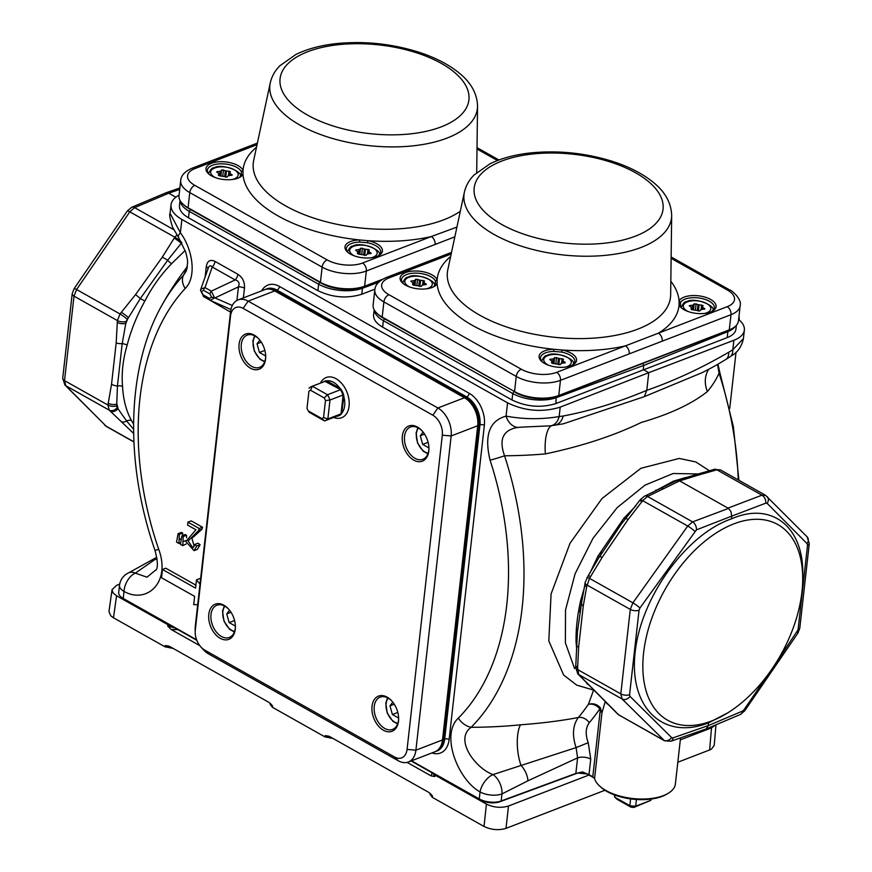<?xml version="1.0" encoding="UTF-8"?>
<svg xmlns="http://www.w3.org/2000/svg" width="872" height="872" viewBox="0 0 872 872"><rect width="100%" height="100%" fill="white"/><g stroke="black" fill="none" stroke-linecap="round" stroke-linejoin="round"><path stroke-width="1.31" d="M594.366 778.086L586.954 773.922L577.656 773.061L499.928 801.728A14.137 6.638 -173.6 0 1 480.21 799.907L411.072 760.962M668.028 793.433L666.6 794.272A39.262 18.432 -173.6 0 1 600.503 786.86L599.293 785.727A40.831 19.173 6.4 0 0 668.028 793.433A40.831 19.173 6.4 0 0 675.375 784.004L680.552 737.865M196.821 640.31L124.195 599.402A14.137 6.638 -173.6 0 1 121.873 597.734L120.652 596.601A15.707 7.368 6.4 0 0 123.235 598.454L196.625 639.776M187.916 522.165L199.176 528.497L198.696 530.47L188.134 540.956L192.865 547.889L194.674 544.477L197.999 543.202L200.113 544.728L197.355 549.382L194.031 550.668L185.845 541.534L195.938 529.784L187.589 525.086L187.916 522.165L191.24 520.878L202.489 527.222L202.01 529.195L191.916 538.351L194.227 546.363M181.921 535.811L183.196 536.531L182.782 545.643L180.406 544.302L181.921 535.811L185.235 534.536L186.51 535.255L186.543 537.773M186.15 543.986L182.782 545.643M178.095 533.664L179.349 534.373L178.934 543.474L176.547 542.133L178.095 533.664L181.409 532.389L182.673 533.086L182.684 535.517M179.065 195.121C174.193 197.791 171.522 201.029 171.021 204.822C170.64 210.13 174.258 215.003 181.888 219.45L507.559 402.853C524.933 411.148 542.482 412.576 560.206 407.137L648.768 372.671L643.253 369.565L643.71 365.433L556.565 397.567A31.414 14.748 -173.6 0 1 512.747 393.523L383.364 320.656A31.414 14.748 -173.6 0 1 374.273 309.985M411.508 760.798L479.262 798.948A15.707 7.368 6.4 0 0 501.171 800.976L575.847 773.431L577.591 757.877L576.087 747.609C571.999 735.183 572.751 725.155 578.365 717.503A311.609 204.146 -111.1 0 0 588.415 704.314L593.647 689.916M195.884 585.156L165.789 568.206L162.465 569.481L161.538 577.755L194.63 596.383L193.704 604.656L197.704 604.656M200.527 579.433L199.808 578.572L196.483 579.847L195.557 588.12L162.465 569.481M556.183 396.727L555.9 403.562L727.204 337.617L727.88 331.622L643.71 365.433L642.762 363.439M378.579 282.299L362.447 288.25L361.771 294.245L374.927 289.123M361.771 294.245C347.012 298.769 332.385 297.581 317.899 290.67L188.516 217.804C182.161 214.109 179.152 210.043 179.469 205.618M555.9 403.562C541.13 408.096 526.514 406.897 512.028 399.997L382.645 327.131C376.29 323.425 373.271 319.37 373.587 314.945M729.842 356.953A15.707 8.993 -121.4 0 0 732.829 349.716L743.413 338.63C740.241 353.04 730.954 355.547 729.799 356.975L725.896 359.417C713.209 367.221 708.947 369.107 702.385 372.551L644.31 396.651L646.784 390.307L648.768 372.671L733.886 340.276C740.274 337.769 743.772 334.379 744.372 330.128C744.71 326.499 742.791 322.913 738.617 319.392M187.458 266.461A314.116 314.116 0 0 0 161.8 305.451L161.8 305.451A274.844 180.057 68.9 0 1 183.643 275.051L186.445 270.712M156.916 558.156L135.334 573.133L146.987 577.188L156.306 569.536M157.025 558.996A28.275 23.62 42.5 0 1 155.27 559.366A15.707 8.949 -121.7 0 0 151.902 560.195M738.268 479.938A274.844 180.057 -111.1 0 0 719.04 373.216L717.569 364.409M738.922 480.309L733.374 426.615L719.847 372.606A15.707 0.959 -18 0 1 719.04 373.216A274.484 128.86 -173.6 0 1 707.421 391.528C691.921 403.856 669.881 414.156 641.302 422.44C613.888 435.717 581.907 446.202 545.382 453.909A28.275 9.81 85 0 1 551.562 425.689M522.622 427.084L517.968 427.422C503.079 429.82 498.61 439.27 504.561 455.784A274.844 180.057 68.9 0 1 471.153 727.303C453.876 739.62 475.785 768.559 493.018 774.576L576.087 747.609L588.229 742.693L590.736 759.098L588.992 774.652L592.797 776.799L600.165 711.127L599.816 708.86A6.278 2.027 141.8 0 0 600.361 707.802C597.004 704.151 593.014 702.985 588.415 704.314C592.709 703.573 596.513 705.088 599.816 708.86A320.951 210.261 68.9 0 1 589.276 722.725C585.581 727.793 585.232 734.453 588.229 742.693M520.453 724.806A28.275 10.431 -95.8 0 0 520.998 765.333A15.707 8.633 60 0 1 527.92 780.811L501.956 793.934A15.707 9.81 67.3 0 0 493.018 774.576A15.707 8.709 123.6 0 0 480.047 791.918C457.855 779.699 440.284 734.736 458.334 718.114A15.707 11.39 -135.2 0 0 471.153 727.303A271.192 127.323 6.4 0 0 520.453 724.806C541.643 723.248 560.947 720.817 578.365 717.503A9.429 6.693 40.1 0 1 589.276 722.725M592.753 689.828L576.708 685.12L563.65 675.048L548.804 640.909L551.082 593.963L570.026 543.267L602.029 498.501L640.931 468.286L679.234 458.443L695.812 461.942L709.579 470.869M605.103 702.014L601.92 712.958A6.278 2.954 6.4 0 0 600.165 711.127M600.361 707.802L601.92 712.958L594.562 778.631A40.831 19.173 6.4 0 0 599.293 785.727M735.946 329.158C735.445 332.701 732.534 335.524 727.204 337.617M676.16 480.843L679.615 480.886L727.967 508.114L761.943 495.187L765.627 495.351M775.143 664.257L798.054 629.835L807.527 545.36L807.112 543.659L767.153 503.384L765.736 503.188L731.761 516.115L731.455 518.873C686.471 534.122 641.007 597.048 635.165 652.147C628.614 707.497 663.276 740.873 708.576 722.834L727.913 712.762A112.303 66.479 119.4 0 0 802.709 579.956A112.303 66.479 119.4 0 0 727.248 526.732A112.303 66.479 119.4 0 0 643.209 656.932A112.303 66.479 119.4 0 0 711.726 720.937A112.303 66.479 119.4 0 0 727.913 712.762M802.709 579.956L802.763 575.335C804.06 526.873 771.513 501.095 731.455 518.873M708.576 722.834L708.271 725.591L742.41 711.149A6.278 4.131 67.1 0 1 740.393 714.473L744.699 710.833A6.278 0.872 34.4 0 0 744.001 709.743L768.733 673.62M698.527 473.943L673.119 473.518L644.942 485.181L617.191 507.624L592.993 538.307L575.106 573.754L565.536 609.953L565.372 642.828L574.615 668.65M576.697 649.466L576.054 641.748C575.814 629.083 577.351 615.316 580.687 600.448L584.48 587.488M589.745 573.427L597.909 556.205L623.763 518.393L635.939 505.749M651.929 492.724L673.478 481.148L685.893 477.475M131.628 207.329A6.278 4.131 67.1 0 1 134.615 207.634L129.786 211.831L76.594 289.526L74.011 296.131L64.528 380.617L65.814 385.707L106.482 426.528L64.92 385.021L62.719 378.208L72.191 293.722L74.109 288.665L127.301 210.97L131.628 207.329L165.963 192.81L168.765 193.192L175.861 197.192M185.169 250.438L171.555 263.726C160.917 274.702 152.011 287.139 144.861 301.058C136.926 315.479 131.029 330.139 127.17 345.04C122.952 359.417 121.404 373.183 122.538 386.34C123.257 399.616 126.233 411.006 131.465 420.511L133.579 424.13M707.421 391.528A28.275 23.827 40 0 1 708.762 369.248M644.31 396.651L563.258 423.836M674.841 481.322L673.478 481.148M656.583 490.271A6.278 3.51 57.3 0 1 655.853 490.086M625.54 518.709A6.278 1.809 41.1 0 1 623.763 518.393M621.649 523.56L625.9 518.35L621.551 523.691L599.38 557.077L597.909 556.205M581.809 601.669A6.278 2.082 14.2 0 0 580.687 600.448M576.861 642.664A6.278 3.706 -2.7 0 0 576.054 641.748M581.733 602.41A6.278 3.346 12.1 0 0 581.548 602.901L584.872 584.393A6.278 2.954 6.4 0 0 586.682 586.802L583.27 605.909L578.637 647.155L577.624 667.614A6.278 2.954 6.4 0 1 575.803 665.216L577.449 631.655L581.515 603.337M133.634 433.428L109.229 410.156L107.932 405.055L111.551 384.105L116.183 342.86L117.404 320.569L120.02 313.975L135.585 294.551L162.225 257.251L174.204 238.121A6.278 0.774 35.5 0 1 181.234 243.332L167.653 260.281L140.316 298.551L126.168 321.376L122.189 343.612L117.437 385.936L116.695 405.862L117.131 407.562L126.582 420.947L133.579 429.286M171.555 263.726A6.278 1.7 42.4 0 1 167.653 260.281A6.278 1.188 30.3 0 0 162.225 257.251M144.861 301.058L140.316 298.551L135.585 294.551M127.17 345.04A6.278 2.115 14.5 0 0 122.189 343.612A6.278 2.507 1.1 0 1 116.183 342.86M122.538 386.34A6.278 3.673 -3 0 0 117.437 385.936A6.278 3.346 12.1 0 1 111.551 384.105M131.465 420.511A6.278 4.709 -28.9 0 0 126.582 420.947A6.278 4.502 -47.2 0 1 121.339 421.623M720.436 469.899L716.828 469.779A6.278 4.098 -109.2 0 0 714.07 469.387L720.436 469.899L765.507 495.274L807.08 536.781L809.281 543.605L799.809 628.08A6.278 2.954 6.4 0 1 798.054 629.835M174.204 238.121L176.885 234.895M106.482 426.528L133.906 441.973M664.606 740.829L622.118 698.995L620.809 693.894L630.293 609.408L632.898 602.814L687.736 526.045L692.619 521.881A6.278 4 68.7 0 1 696.412 529.871L639.928 608.024L639.056 610.215L629.573 694.701L630.02 696.401L671.625 737.603L673.086 737.843L708.271 725.591L706.2 728.938L740.372 714.484M628.047 519.592L625.9 518.273L640.179 499.809L644.517 496.157A6.278 4.131 67.1 0 1 647.504 496.462L642.675 500.67L628.047 519.592L602.203 557.328L589.483 578.365L586.682 586.802M577.624 667.614L578.692 674.536L618.651 714.811L664.442 740.753L670.819 741.255A6.278 4.098 -109.2 0 0 673.086 737.843M110.145 411.061A6.278 4.949 -45.3 0 0 118.047 408.478L116.892 404.03A6.278 2.954 6.4 0 1 108.128 403.224M117.197 322.4A6.278 2.954 6.4 0 0 125.96 323.207L128.26 317.495A6.278 0.774 35.5 0 0 121.23 312.285M765.736 503.188A6.278 4.229 -110.8 0 0 761.943 495.187L716.828 469.779L716.01 470.063A6.278 4.098 -109.2 0 0 713.242 469.67L714.07 469.387M696.412 529.871L731.761 516.115L730.91 511.493L728.458 508.431L692.619 521.881L647.504 496.462L648.299 496.135A6.278 4.131 67.1 0 0 645.313 495.83L676.672 480.559M619.371 715.367L617.289 713.656A6.278 5.047 -44.8 0 0 618.172 714.332M617.289 713.656L578.681 674.754A6.278 5.047 -44.8 0 0 579.575 675.429M639.056 610.215A6.278 2.954 6.4 0 1 630.293 609.408L586.889 584.97A6.278 2.954 6.4 0 1 585.079 582.572L588.164 575.793A6.278 0.872 34.4 0 1 590.649 576.654M639.558 500.735A6.278 0.872 34.4 0 1 642.043 501.596M676.694 480.548L695.736 474.673A6.278 3.673 -104.6 0 1 698.014 475.207L679.615 480.886L648.299 496.135M208.081 268.641A6.278 2.954 6.4 0 0 206.283 266.647C207.274 260.87 210.185 259.115 215.003 261.404L237.903 274.299C242.634 277.394 244.825 282.005 244.465 288.152A6.278 2.954 6.4 0 0 238.438 286.855C239.887 283.182 238.797 280.871 235.146 279.934L212.245 267.028C210.643 265.132 209.345 265.415 208.354 267.878L200.811 289.166L204.975 287.586L211.318 291.15L214.577 297.908L210.283 300.36A3.139 1.864 -60.6 0 1 210.119 300.284A3.139 1.864 -60.6 0 1 209.444 298.398L211.602 297.254L214.992 297.897L232.301 305.505M200.538 290.311L200.811 289.166L200.527 290.354L203.775 296.709A3.139 1.864 -60.6 0 1 203.1 294.823L209.444 298.398M211.602 297.254L209.945 293.962A3.139 1.864 -60.6 0 1 211.318 291.15L235.146 279.934A6.278 3.717 -60.6 0 0 237.903 274.299M209.967 300.175L203.939 296.785A3.139 1.864 -60.6 0 1 203.775 296.709L210.599 300.524L230.927 309.473M209.945 293.962L203.601 290.398A3.139 1.864 -60.6 0 1 204.975 287.586L212.245 267.028A6.278 3.717 -60.6 0 0 215.003 261.404M200.625 290.049L203.1 294.823M362.054 287.411L362.447 288.25A31.414 14.748 -173.6 0 1 318.629 284.207L189.246 211.34A31.414 14.748 -173.6 0 1 180.155 200.658M156.775 557.284L128.631 572.839A15.707 10.137 -114.3 0 1 135.334 573.133A15.707 9.832 114.9 0 0 124.031 591.412A15.707 7.368 -173.6 0 1 119.497 585.395L118.701 592.437A15.707 7.368 6.4 0 0 120.652 596.601M181.888 219.45L180.395 232.715A15.707 4 -34.3 0 0 178.488 237.282L172.558 227.21C169.964 218.85 169.135 214.229 170.073 213.335L180.395 232.715C193.061 249.85 196.734 277.351 185.202 288.469A261.099 171.054 -111.1 0 0 158.737 549.393C171.13 582.878 146.333 604.231 124.031 591.412L123.235 598.454L124.195 599.402M517.968 427.422A15.707 11.783 -101.1 0 1 506.076 416.118C523.582 419.367 541.283 419.519 559.148 416.576L563.214 415.998C590.518 410.854 618.379 402.297 646.784 390.307C673.849 380.944 701.143 368.267 728.676 352.299L732.829 349.716L733.886 340.276M735.172 326.51A31.414 14.748 -173.6 0 1 727.88 331.622L727.488 330.815M265.241 289.493A21.985 14.41 68.9 0 1 265.786 289.264A21.985 14.41 68.9 0 1 275.846 290.485L465.561 397.327A21.985 14.41 68.9 0 1 478.837 425.318L443.597 739.521A21.985 14.41 68.9 0 1 436.055 751.348A21.985 14.41 68.9 0 1 435.488 751.544M594.562 778.631L592.797 776.799M588.992 774.652L582.54 771.938L575.847 773.431M156.099 570.081L156.11 570.07C158.083 567.127 157.701 560.522 154.954 550.232A15.707 0.665 -19 0 0 158.737 549.393M187.197 268.118A274.484 128.86 -173.6 0 0 183.643 275.051A15.707 11.292 42.8 0 0 185.202 288.469M725.929 359.395A15.707 8.807 -122.5 0 0 728.676 352.299M554.418 425.285A15.707 11.369 -97.3 0 0 563.214 415.998M550.788 425.798A15.707 11.26 -98.8 0 0 559.148 416.576L560.206 407.137M545.382 453.909A274.484 128.86 -173.6 0 1 504.561 455.784A15.707 0.959 162 0 1 490.075 460.165C484.102 435.379 489.432 420.707 506.076 416.118L507.559 402.853M454.846 236.835L366.327 271.018A31.414 14.748 -173.6 0 1 322.128 267.126L189.769 192.581A31.414 14.748 -173.6 0 1 180.7 180.559L179 195.72A31.414 14.748 6.4 0 0 182.902 204.048L184.112 205.182A29.844 14.007 -173.6 0 0 189.017 208.691L319.893 282.397L318.629 284.207L317.899 290.67M382.645 327.131L383.364 320.656L384.628 318.858L514.545 391.604A31.414 14.748 6.4 0 0 558.756 395.507L729.297 329.856A31.414 14.748 6.4 0 0 732.796 328.188A31.414 14.748 6.4 0 0 738.453 320.929L740.154 305.767A31.414 14.748 -173.6 0 1 730.998 314.694A6.278 4.12 -111.1 0 0 727.193 306.693A25.125 11.794 6.4 0 0 727.27 289.94A6.278 3.717 -60.6 0 1 729.733 289.973L671.135 256.978M527.92 780.811L577.591 757.877A9.429 4.425 -173.6 0 1 590.736 759.098M200.004 584.087L196.483 579.847M179.349 534.373L182.673 533.086M179.392 539.408L181.234 538.7M178.934 543.474L180.569 542.842M183.196 536.531L186.51 535.255M183.24 541.588L185.878 540.564M199.176 528.497L202.489 527.222M194.674 544.477L196.789 546.003L200.113 544.728M196.789 546.003L194.031 550.668M358.817 254.166L357.378 253.48L357.814 251.67L355.613 250.177L359.831 249.348L360.518 248.193L369.412 249.992L368.638 251.354L371.178 253.294L366.959 254.123L366.262 255.278L358.817 254.166M219.842 175.893L218.403 175.218L218.839 173.408L216.638 171.915L220.856 171.076L221.543 169.931L230.437 171.719L229.663 173.092L232.203 175.032L227.984 175.861L227.287 177.016L219.842 175.893M435.095 244.542A6.278 4.12 -111.1 0 0 431.302 236.552L456.928 227.08M381.369 280.01L363.373 286.932A29.844 14.007 -173.6 0 1 321.376 283.237L319.893 282.397M182.902 204.048A31.414 14.748 6.4 0 0 188.069 207.743L320.427 282.277A31.414 14.748 6.4 0 0 364.627 286.18L382.514 279.291M378.274 255.845A17.277 8.11 6.4 0 0 380.715 252.281A17.277 8.11 6.4 0 0 375.734 245.664A17.277 8.11 6.4 0 0 367.428 242.754L359.733 242.078L359.537 239.942L367.94 240.683A18.846 8.851 -173.6 0 1 379.037 255.431A18.846 8.851 -173.6 0 1 347.318 251.877A18.846 8.851 -173.6 0 1 359.537 239.942A121.633 57.105 -173.6 0 1 242.994 174.313A18.846 8.851 -173.6 0 1 240.062 177.169A18.846 8.851 -173.6 0 1 208.343 173.615A18.846 8.851 -173.6 0 1 218.011 161.821A18.846 8.851 -173.6 0 1 243.016 170.334L242.994 174.313L241.315 175.392L241.337 171.74L243.016 170.334A121.633 57.105 -173.6 0 1 256.51 147.205M241.337 171.74A17.277 8.11 6.4 0 0 236.759 167.402A17.277 8.11 6.4 0 0 218.425 163.947A17.277 8.11 6.4 0 0 207.405 170.171A17.277 8.11 6.4 0 0 208.997 174.182M239.299 177.583A17.277 8.11 6.4 0 0 241.315 175.392M359.733 242.078A17.277 8.11 6.4 0 0 346.38 248.433A17.277 8.11 6.4 0 0 347.972 252.455M363.373 286.932L364.627 286.18L366.327 271.018A6.278 4.12 -111.1 0 0 362.534 263.028L431.302 236.552A121.633 57.105 -173.6 0 1 367.94 240.683L367.428 242.754M677.827 762.226L710.364 749.669M506.022 828.356L505.923 828.4C498.61 830.536 491.318 829.893 484.025 826.471L486.413 804.082C493.759 807.57 501.117 808.224 508.485 806.022L506.022 828.356L604.95 790.272M430.092 794.457L432.381 797.389L483.927 826.416M270.156 704.391L272.456 707.312L324.951 736.884L333.071 738.486M119.693 584.131L116.608 585.319L112.041 589.679L113 592.851L116.565 595.794L113.48 617.79L165.015 646.817L173.136 648.419M113.48 617.79L112.444 617.147M709.634 749.975L711.508 727.869L680.334 739.87M711.508 727.869L715.487 725.003M330.51 737.047L325.212 735.576L329.093 736.251L428.937 792.474L432.458 795.973L430.212 793.455M170.574 646.98L165.288 645.509L169.168 646.185L269.001 702.407L272.533 705.906L270.287 703.388M177.834 629.606L171.206 629.529L167.74 626.118L174.716 627.851M432.675 773.126L434.877 776.56L431.062 775.873L432.141 772.832M171.206 629.529L199.808 645.64M407.115 762.39L431.062 775.873M171.272 625.911L167.827 624.657L116.565 595.794M486.402 804.071L435.139 775.197L433.144 773.388M709.743 749.931L711.508 749.059L714.223 745.386L715.956 724.806M484.025 826.471C491.318 829.893 498.621 830.536 505.923 828.4M112.041 589.679L108.956 611.643L110.777 615.796L113.371 617.725M588.949 775.044L508.496 806.022M552.935 363.482L551.496 362.807L551.932 360.997L549.731 359.504L553.949 358.665L554.647 357.52L563.53 359.308L562.767 360.681L565.296 362.621L561.077 363.45L560.391 364.605L552.935 363.482M413.96 285.22L412.521 284.545L412.957 282.724L410.756 281.242L414.974 280.403L415.672 279.247L424.555 281.046L423.792 282.419L426.321 284.348L422.103 285.188L421.416 286.332L413.96 285.22M692.466 309.767L691.027 309.091L691.463 307.282L689.262 305.789L693.48 304.949L694.177 303.805L703.061 305.592L702.298 306.966L704.827 308.906L700.608 309.734L699.922 310.89L692.466 309.767M732.796 328.188L731.368 329.027A29.844 14.007 -173.6 0 1 728.033 330.608L729.297 329.856L730.998 314.694L629.224 353.868A6.278 4.12 -111.1 0 0 625.431 345.868L727.193 306.693M662.23 341.159A6.278 4.12 -111.1 0 0 658.436 333.169A121.633 57.105 -173.6 0 0 679.07 304.971L679.081 300.982A18.846 8.851 -173.6 0 1 705.012 297.134A18.846 8.851 -173.6 0 1 712.697 311.042A18.846 8.851 -173.6 0 1 680.967 307.489A18.846 8.851 -173.6 0 1 679.07 304.971L680.443 306.312A17.277 8.11 6.4 0 0 681.621 308.056M728.033 330.608L557.491 396.259A29.844 14.007 -173.6 0 1 515.505 392.553M629.224 353.868L560.456 380.345A31.414 14.748 -173.6 0 1 516.246 376.442L383.887 301.908A31.414 14.748 -173.6 0 1 374.818 289.886L373.118 305.037A31.414 14.748 6.4 0 0 377.031 313.364A31.414 14.748 6.4 0 0 382.187 317.07L514.545 391.604L516.246 376.442A6.278 3.717 -60.6 0 1 521.293 369.227A25.125 11.794 6.4 0 0 556.663 372.344L625.431 345.868A121.633 57.105 -173.6 0 1 562.069 350.01A18.846 8.851 -173.6 0 1 573.166 364.758A18.846 8.851 -173.6 0 1 541.436 361.204A18.846 8.851 -173.6 0 1 553.655 349.269L562.069 350.01L561.557 352.081L553.851 351.405L553.655 349.269A121.633 57.105 -173.6 0 1 437.123 283.64A18.846 8.851 -173.6 0 1 434.191 286.496A18.846 8.851 -173.6 0 1 402.461 282.931A18.846 8.851 -173.6 0 1 412.14 271.148A18.846 8.851 -173.6 0 1 437.134 279.661L437.123 283.64L435.444 284.719L435.455 281.067L437.134 279.661A121.633 57.105 -173.6 0 1 450.639 256.531M384.628 318.858L383.146 318.018A29.844 14.007 -173.6 0 1 378.241 314.509L377.031 313.364M435.455 281.067A17.277 8.11 6.4 0 0 430.877 276.729A17.277 8.11 6.4 0 0 412.554 273.263A17.277 8.11 6.4 0 0 401.523 279.487A17.277 8.11 6.4 0 0 403.126 283.509M433.417 286.91A17.277 8.11 6.4 0 0 435.444 284.719M711.923 311.457A17.277 8.11 6.4 0 0 714.375 307.892A17.277 8.11 6.4 0 0 709.383 301.276A17.277 8.11 6.4 0 0 692.488 297.712A17.277 8.11 6.4 0 0 680.454 302.66L680.443 306.312M670.83 281.231A121.633 57.105 -173.6 0 1 679.081 300.982L680.454 302.66M553.851 351.405A17.277 8.11 6.4 0 0 540.498 357.76A17.277 8.11 6.4 0 0 542.09 361.771M572.392 365.172A17.277 8.11 6.4 0 0 574.844 361.608A17.277 8.11 6.4 0 0 569.852 354.991A17.277 8.11 6.4 0 0 561.557 352.081M614.542 794.959L614.498 795.308A18.399 8.644 6.4 0 0 614.706 797.15L629.835 805.673A18.399 8.644 6.4 0 0 635.677 806.186L650.861 800.343L651.003 799.079M651.112 799.057L651.079 799.417A18.399 8.644 6.4 0 1 650.861 800.343L633.911 807.418L635.677 806.186L636.429 799.482M633.911 807.418A15.26 7.161 -173.6 0 1 630.99 807.156L629.835 805.673L630.598 798.894M630.99 807.156L617.365 799.482L614.706 797.15L614.934 795.101M739.107 319.795A21.985 14.41 -111.1 0 0 738.824 317.626M738.987 316.1A15.707 10.29 68.9 0 1 739.194 318.825L739.205 319.893M729.722 408.488L736.023 352.364M392.814 702.178L389.98 705.84L392.389 714.517L397.817 712.435M389.98 705.84L394.242 704.194M392.389 714.517L398.624 718.038M229.576 610.247L226.742 613.91L229.151 622.586L234.568 620.504M226.742 613.91L231.004 612.264M229.151 622.586L235.386 626.096M423.116 432.076L420.282 435.728L422.691 444.415L428.108 442.322M420.282 435.728L424.544 434.082M422.691 444.415L428.926 447.925M259.878 340.145L257.033 343.797L259.453 352.484L264.87 350.391M257.033 343.797L261.306 342.151M259.453 352.484L265.688 355.994M340.941 389.163A18.672 12.241 68.9 0 1 343.742 395.081L343.099 395.31L343.797 396.553L341.639 413.819A0.937 0.687 44.3 0 0 341.028 413.775L343.099 395.31A18.399 12.055 -111.1 0 0 340.331 389.479L324.973 381.369L326.749 380.857L339.851 388.236L340.941 389.163L340.331 389.479L339.851 388.236A18.399 12.055 -111.1 0 0 326.749 380.857L325.943 380.715A0.937 0.709 -105.6 0 1 325.561 381.162A18.399 12.055 -111.1 0 0 324.853 381.402L311.838 386.405A18.399 12.055 68.9 0 1 312.35 386.231L327.48 394.743A18.399 12.055 68.9 0 1 329.987 400.03L327.861 418.931L323.556 417.601L325.463 400.575L329.987 400.03L342.609 395.169M343.742 395.081L343.797 396.553A18.399 12.055 -111.1 0 1 341.955 412.925L341.028 413.775A18.399 12.055 -111.1 0 1 338.074 415.748L325.06 420.751A18.399 12.055 68.9 0 1 324.548 420.936L321.888 418.604A15.26 9.995 -111.1 0 0 323.556 417.601M341.639 413.819A18.672 12.241 68.9 0 1 337.922 416.064L336.723 416.075M325.463 400.575A15.26 9.995 -111.1 0 0 324.21 397.937L310.585 390.264A15.26 9.995 -111.1 0 0 308.917 391.266L307.009 408.281A15.26 9.995 -111.1 0 0 308.263 410.93L321.888 418.604M308.917 391.266L307.009 408.281M310.585 390.264L312.35 386.231L324.973 381.369M309.026 388.225A18.399 12.055 68.9 0 1 311.838 386.405M324.548 420.936L309.418 412.412L308.263 410.93M324.21 397.937L327.48 394.743L340.102 389.882M340.494 414.069L327.861 418.931A18.399 12.055 68.9 0 1 325.06 420.751M333.714 417.416A21.538 14.116 -111.1 0 0 347.754 394.351A21.538 14.116 -111.1 0 0 321.986 380.683A21.538 14.116 -111.1 0 0 320.493 383.081M392.171 701.404A17.277 11.314 -111.1 0 0 388.084 698.101A17.277 11.314 -111.1 0 0 380.17 697.142A17.277 11.314 -111.1 0 0 374.361 711.792A17.277 11.314 -111.1 0 0 384.683 728.414A17.277 11.314 -111.1 0 0 392.585 729.384A17.277 11.314 -111.1 0 0 398.635 718.168M383.418 730.224A18.846 12.35 68.9 0 1 372.627 703.257A18.846 12.35 68.9 0 1 391.888 701.077A18.846 12.35 68.9 0 1 398.635 718.604A18.846 12.35 68.9 0 1 383.418 730.224M228.933 609.474A17.277 11.314 -111.1 0 0 224.845 606.171A17.277 11.314 -111.1 0 0 216.932 605.201A17.277 11.314 -111.1 0 0 211.122 619.861A17.277 11.314 -111.1 0 0 221.444 636.484A17.277 11.314 -111.1 0 0 229.347 637.454A17.277 11.314 -111.1 0 0 235.386 626.238M220.18 638.293A18.846 12.35 68.9 0 1 209.389 611.316A18.846 12.35 68.9 0 1 228.649 609.147A18.846 12.35 68.9 0 1 235.396 626.674A18.846 12.35 68.9 0 1 220.18 638.293M422.473 431.291A17.277 11.314 -111.1 0 0 418.375 427.988A17.277 11.314 -111.1 0 0 410.472 427.029A17.277 11.314 -111.1 0 0 404.663 441.69A17.277 11.314 -111.1 0 0 414.974 458.312A17.277 11.314 -111.1 0 0 422.887 459.272A17.277 11.314 -111.1 0 0 428.926 448.066M413.72 460.111A18.846 12.35 68.9 0 1 402.918 433.144A18.846 12.35 68.9 0 1 422.19 430.975A18.846 12.35 68.9 0 1 428.937 448.491A18.846 12.35 68.9 0 1 413.72 460.111M259.235 339.361A17.277 11.314 -111.1 0 0 255.136 336.058A17.277 11.314 -111.1 0 0 247.234 335.099A17.277 11.314 -111.1 0 0 241.424 349.759A17.277 11.314 -111.1 0 0 251.736 366.382A17.277 11.314 -111.1 0 0 259.649 367.341A17.277 11.314 -111.1 0 0 265.688 356.136M250.471 368.18A18.846 12.35 68.9 0 1 239.68 341.214A18.846 12.35 68.9 0 1 258.951 339.034A18.846 12.35 68.9 0 1 265.698 356.561A18.846 12.35 68.9 0 1 250.471 368.18M195.186 632.255L195.165 628.908A21.985 14.41 68.9 0 1 195.317 625.954L230.557 311.74A21.985 14.41 68.9 0 1 238.1 299.913A21.985 14.41 68.9 0 1 248.16 301.145L437.875 407.987A21.985 14.41 68.9 0 1 451.151 435.967L415.911 750.182A21.985 14.41 68.9 0 1 408.368 762.008A21.985 14.41 68.9 0 1 398.297 760.776L208.593 653.935A21.985 14.41 68.9 0 1 203.034 649.357L200.811 646.861A15.707 10.29 -111.1 0 0 204.778 650.131L394.493 756.972A15.707 10.29 -111.1 0 0 407.071 749.397L442.311 435.193A15.707 10.29 -111.1 0 0 432.828 415.203L243.114 308.361A15.707 10.29 -111.1 0 0 230.535 315.926L195.295 630.14A15.707 10.29 -111.1 0 0 195.186 632.255A15.707 10.29 -111.1 0 0 200.811 646.861M407.071 749.397L415.911 750.182L442.486 739.947A21.985 14.41 68.9 0 1 434.943 751.773L408.368 762.008M432.828 415.203L437.875 407.987L464.449 397.752A21.985 14.41 68.9 0 1 477.725 425.743L451.151 435.967L442.311 435.193M238.1 299.913L264.674 289.689A21.985 14.41 68.9 0 1 274.735 290.91L248.16 301.145L243.114 308.361M464.449 397.752L274.735 290.91M442.486 739.947L477.725 425.743M244.465 288.152L243.375 297.886M230.524 312.078L208.582 299.412M205.127 276.98L206.283 266.647M480.21 799.907L479.262 798.948L480.047 791.918A15.707 7.368 -173.6 0 0 501.956 793.934L501.171 800.976L499.928 801.728M458.334 718.114A261.099 171.054 -111.1 0 0 490.075 460.165M261.665 290.845A25.125 16.459 68.9 0 1 279.476 286.452L469.191 393.294A25.125 16.459 68.9 0 1 484.363 425.274L449.124 739.489A25.125 16.459 68.9 0 1 431.934 752.928M716.01 470.063L698.014 475.207M742.41 711.149L744.001 709.743M586.998 577.504A6.278 0.872 34.4 0 1 589.483 578.365L632.898 602.814A6.278 0.774 35.5 0 1 639.928 608.024M694.766 531.255A6.278 0.774 35.5 0 0 687.736 526.045L642.675 500.67A6.278 0.872 34.4 0 0 640.19 499.809M575.596 667.058A6.278 2.954 6.4 0 0 577.417 669.445L620.809 693.894A6.278 2.954 6.4 0 0 629.573 694.701M617.758 714.135A6.278 5.047 -44.8 0 0 618.651 714.811L663.723 740.197A6.278 4.949 -45.3 0 0 671.625 737.603M630.02 696.401A6.278 4.949 -45.3 0 1 622.118 698.995L578.692 674.536A6.278 5.047 -44.8 0 1 577.798 673.86L578.681 674.754M179.708 189.377L168.765 193.192L134.615 207.634L173.768 229.674M181.725 242.645L181.234 243.332L181.823 242.83M181.3 241.871A6.278 0.774 35.5 0 0 174.858 237.206L129.786 211.831A6.278 0.872 34.4 0 0 127.301 210.97M74.109 288.665A6.278 0.872 34.4 0 1 76.594 289.526L120.02 313.975A6.278 0.774 35.5 0 1 127.05 319.185M126.168 321.376A6.278 2.954 6.4 0 1 117.404 320.569L74.011 296.131A6.278 2.954 6.4 0 1 72.191 293.733M62.719 378.219A6.278 2.954 6.4 0 0 64.528 380.617L107.932 405.055A6.278 2.954 6.4 0 0 116.695 405.862M117.131 407.562A6.278 4.949 -45.3 0 1 109.229 410.156L65.814 385.707A6.278 5.047 -44.8 0 1 64.92 385.021M104.88 425.296A6.278 5.047 -44.8 0 0 105.774 425.983L133.906 441.821M797.193 632.047A6.278 0.872 34.4 0 1 797.891 633.137L744.699 710.833M807.527 545.36A6.278 2.954 6.4 0 0 809.281 543.605M807.112 543.659A6.278 5.047 -44.8 0 0 807.134 536.836M767.153 503.384A6.278 5.047 -44.8 0 0 767.175 496.56M606.618 703.442A6.278 4.6 -46.8 0 0 607.37 703.977M586.834 683.495A6.278 5.417 -42 0 0 587.957 684.411M576.784 645.335A6.278 2.507 1.1 0 0 578.637 647.155M579.782 612.231L581.548 602.89A6.278 3.346 12.1 0 0 583.27 605.909M599.38 557.077A6.278 1.275 29.2 0 1 599.413 556.957A6.278 1.275 29.2 0 1 602.203 557.328M659.81 488.516A6.278 4.491 61.5 0 1 663.341 488.56M236.912 300.469L238.438 286.855L214.992 297.897M203.601 290.398L201.443 291.531M190.51 209.531L189.246 211.34L188.516 217.804M512.028 399.997L512.747 393.523L514.011 391.724M465.027 398.09L466.662 396.902L276.958 290.06L275.323 291.237M442.54 739.434L444.698 739.096L479.949 424.893L477.78 425.22M436.055 751.348L437.155 750.923A21.985 14.41 -111.1 0 0 444.698 739.096A3.139 1.472 6.4 0 1 449.124 739.489M484.363 425.274A3.139 1.472 6.4 0 0 479.949 424.893A21.985 14.41 -111.1 0 0 466.662 396.902A3.139 1.864 119.4 0 0 469.191 393.294M279.476 286.452A3.139 1.864 -60.6 0 1 276.958 290.06A21.985 14.41 -111.1 0 0 266.887 288.828L265.786 289.264M198.696 530.47L202.01 529.195M371.21 257.785A13.821 6.486 6.4 0 0 373.096 257.207A13.821 6.486 6.4 0 0 372.889 247.844A13.821 6.486 6.4 0 0 353.193 246.471A13.821 6.486 6.4 0 0 354.424 255.899M347.579 251.986A15.707 7.368 -173.6 0 1 347.601 251.637C349.53 247.659 351.274 245.839 352.833 246.166C360.714 240.857 383.756 250.711 378.819 255.136A15.707 7.368 -173.6 0 1 378.764 255.485M370.84 252.847L370.753 253.654M368.976 251.801L368.758 253.774M368.66 251.474L368.398 253.785M367.973 249.305L367.461 253.85M365.412 249.414L364.725 255.507M364.311 249.174L363.657 254.962M362.436 248.117L361.771 254.079M360.518 248.193L359.853 254.123M359.831 249.348L359.297 254.144M359.013 249.654L358.512 254.155M356.463 249.752L356.343 250.842M232.235 179.512A13.821 6.486 6.4 0 0 234.121 178.934A13.821 6.486 6.4 0 0 233.914 169.582A13.821 6.486 6.4 0 0 214.218 168.209A13.821 6.486 6.4 0 0 215.449 177.637M208.604 173.713A15.707 7.368 -173.6 0 1 208.626 173.375C210.555 169.397 212.299 167.577 213.858 167.893C221.739 162.595 244.781 172.449 239.844 176.874A15.707 7.368 -173.6 0 1 239.789 177.212M231.865 174.585L231.778 175.381M230.001 173.539L229.783 175.512M229.685 173.212L229.423 175.523M228.998 171.043L228.486 175.588M226.437 171.141L225.75 177.245M225.336 170.901L224.682 176.7M223.461 169.855L222.796 175.817M221.543 169.931L220.878 175.861M220.856 171.076L220.322 175.882M220.038 171.392L219.537 175.893M217.488 171.49L217.368 172.58M257.055 144.676L194.881 168.612A6.278 4.12 -111.1 0 0 192.014 168.252C184.82 171.424 181.049 175.534 180.7 180.559M189.017 208.691L188.069 207.743L189.769 192.581A6.278 3.717 -60.6 0 1 194.816 185.365L327.174 259.911A25.125 11.794 6.4 0 0 362.534 263.028M194.881 168.612A25.125 11.794 6.4 0 0 194.816 185.365M321.376 283.237L320.427 282.277L322.128 267.126A6.278 3.717 -60.6 0 1 327.174 259.911M497.487 160.524L476.995 148.992M270.255 82.938C271.726 76.442 274.963 70.686 279.956 65.683L295.826 54.511C307.151 48.952 320.678 45.311 336.418 43.6C364.354 40.842 391.844 43.709 418.887 52.211C435.041 57.465 448.35 64.31 458.814 72.736C470.902 82.339 477.148 93.489 477.551 106.188A104.411 49.017 -173.6 0 1 413.023 145.842A104.411 49.017 -173.6 0 1 300.023 125.165A104.411 49.017 -173.6 0 1 270.255 82.938L253.665 160.502A112.248 52.702 6.4 0 0 285.678 205.912A112.248 52.702 6.4 0 0 360.725 228.006A112.248 52.702 6.4 0 0 460.318 211.253M307.489 115.071A95.026 44.614 6.4 0 0 465.779 108.924A95.026 44.614 6.4 0 0 350.195 43.84A95.026 44.614 6.4 0 0 307.489 115.071M167.74 626.118L167.816 624.657M435.15 775.208L434.877 776.56M165.015 646.817L165.288 645.509M272.533 705.906L272.456 707.312M324.951 736.884L325.212 735.576M432.458 795.973L432.381 797.389M565.339 367.101A13.821 6.486 6.4 0 0 567.225 366.523A13.821 6.486 6.4 0 0 567.007 357.171A13.821 6.486 6.4 0 0 547.322 355.798A13.821 6.486 6.4 0 0 548.553 365.226M541.697 361.313A15.707 7.368 -173.6 0 1 541.719 360.964C543.659 356.986 545.403 355.166 546.962 355.482C554.843 350.184 577.874 360.038 572.937 364.463A15.707 7.368 -173.6 0 1 572.882 364.801M564.969 362.174L564.882 362.97M563.094 361.128L562.876 363.101M562.091 358.632L561.59 363.177M559.541 358.73L558.854 364.834M558.429 358.49L557.775 364.289M556.565 357.444L555.889 363.406M554.647 357.52L553.982 363.45M553.949 358.665L553.415 363.471M553.142 358.981L552.641 363.482M550.581 359.079L550.461 360.169M426.364 288.839A13.821 6.486 6.4 0 0 428.25 288.261A13.821 6.486 6.4 0 0 428.032 278.898A13.821 6.486 6.4 0 0 408.347 277.525A13.821 6.486 6.4 0 0 409.578 286.953M402.744 282.692L402.711 283.019A15.707 7.368 -173.6 0 1 402.744 282.692C404.684 278.724 406.428 276.893 407.987 277.22C415.868 271.922 438.899 281.776 433.962 286.201A15.707 7.368 -173.6 0 1 433.907 286.539M425.994 283.912L425.907 284.708M424.119 282.855L423.901 284.839M423.116 280.37L422.615 284.904M420.566 280.468L419.879 286.561M419.454 280.228L418.8 286.016M417.59 279.182L416.914 285.144M415.672 279.247L415.007 285.177M414.974 280.403L414.44 285.199M414.167 280.719L413.666 285.209M411.606 280.817L411.486 281.896M704.87 313.386A13.821 6.486 6.4 0 0 706.756 312.808A13.821 6.486 6.4 0 0 706.538 303.456A13.821 6.486 6.4 0 0 686.853 302.083A13.821 6.486 6.4 0 0 688.084 311.511M681.228 307.587A15.707 7.368 -173.6 0 1 681.25 307.249C683.19 303.271 684.934 301.45 686.493 301.767C694.374 296.469 717.405 306.323 712.468 310.748A15.707 7.368 -173.6 0 1 712.413 311.086L712.468 310.748M704.5 308.459L704.413 309.255M702.625 307.413L702.407 309.386M702.309 307.086L702.047 309.397M701.622 304.917L701.121 309.462M699.072 305.015L698.385 311.119M697.96 304.775L697.306 310.574M696.096 303.728L695.42 309.691M694.177 303.805L693.513 309.734M693.48 304.949L692.946 309.756M692.673 305.265L692.172 309.767M690.112 305.363L689.992 306.454M691.758 307.827L691.561 309.625M451.173 254.003L389.01 277.928A6.278 4.12 -111.1 0 0 386.133 277.579C378.949 280.751 375.178 284.85 374.818 289.886M383.146 318.018L382.187 317.07L383.887 301.908A6.278 3.717 -60.6 0 1 388.934 294.692L521.293 369.227M389.01 277.928A25.125 11.794 6.4 0 0 388.934 294.692M557.491 396.259L558.756 395.507L560.456 380.345A6.278 4.12 -111.1 0 0 556.663 372.344M727.27 289.94L671.124 258.319M554.854 337.322A112.248 52.702 6.4 0 0 670.655 294.823L671.669 215.504A104.411 49.017 -173.6 0 1 607.141 255.169A104.411 49.017 -173.6 0 1 494.152 234.492A104.411 49.017 -173.6 0 1 464.373 192.254L447.794 269.83A112.248 52.702 6.4 0 0 479.807 315.228A112.248 52.702 6.4 0 0 554.854 337.322M501.618 224.398A95.026 44.614 6.4 0 0 659.908 218.251A95.026 44.614 6.4 0 0 544.324 153.156A95.026 44.614 6.4 0 0 501.618 224.398M397.828 723.324A14.584 9.559 68.9 0 1 387.43 712.86A14.584 9.559 68.9 0 1 388.127 698.123M234.579 631.393A14.584 9.559 68.9 0 1 224.191 620.929A14.584 9.559 68.9 0 1 224.878 606.193M428.119 453.211A14.584 9.559 68.9 0 1 417.732 442.747A14.584 9.559 68.9 0 1 418.418 428.01M264.881 361.281A14.584 9.559 68.9 0 1 254.493 350.817A14.584 9.559 68.9 0 1 255.18 336.08M323.359 381.969A18.672 12.241 68.9 0 1 325.943 380.715M230.557 311.74L230.535 315.926M195.317 625.954L195.295 630.14M208.593 653.935L204.778 650.131M398.297 760.776L394.493 756.972M179.872 187.971L165.996 192.799M670.819 741.255L706.004 729.003M797.891 633.137L799.809 628.08M577.798 673.86L575.596 667.047L575.803 665.216M585.079 582.561L584.872 584.393M588.164 575.793L602.149 552.194M644.517 496.157L645.313 495.83M713.242 469.67L695.736 474.673M170.073 213.324L171.032 204.713M743.413 338.63L744.383 330.019M179.479 205.52L180.046 200.462M735.957 329.06L736.371 325.332M373.598 314.847L374.164 309.789M128.631 572.839A15.707 15.707 0 0 0 119.497 585.395M154.954 550.232C124.543 462.89 126.505 367.831 161.8 305.451M178.488 237.293L185.736 252.139C188.428 262.941 187.262 260.859 187.622 262.897L186.346 270.941M719.847 372.606L717.972 364.18M522.644 427.084L550.712 425.808L563.258 423.814M368.365 253.796L368.638 251.354M229.391 175.523L229.663 173.092M192.014 168.252L257.393 143.084M477.017 147.651L498.915 159.99M477.551 106.188L476.701 172.536M270.156 704.5L270.211 703.323M430.081 794.566L430.147 793.4M702.025 309.397L702.298 306.966M691.583 309.636L691.801 307.718M386.133 277.579L451.522 252.411M740.154 305.767C742.246 298.562 730.442 289.46 729.733 289.973M464.373 192.254C465.855 185.769 469.082 180.014 474.074 175L489.955 163.838C501.28 158.268 514.807 154.638 530.536 152.927C558.483 150.158 585.973 153.036 613.005 161.538C629.17 166.792 642.479 173.637 652.943 182.063C665.031 191.666 671.266 202.816 671.669 215.504M397.61 723.923L392.847 721.264L387.223 713.089L385.795 703.159L387.55 697.818M234.361 631.993L229.609 629.333L223.984 621.147L222.545 611.218L224.311 605.887M427.901 453.822L423.149 451.151L417.525 442.976L416.086 433.046L417.852 427.705M264.663 361.891L259.911 359.22L254.286 351.045L252.847 341.115L254.613 335.775"/></g></svg>
